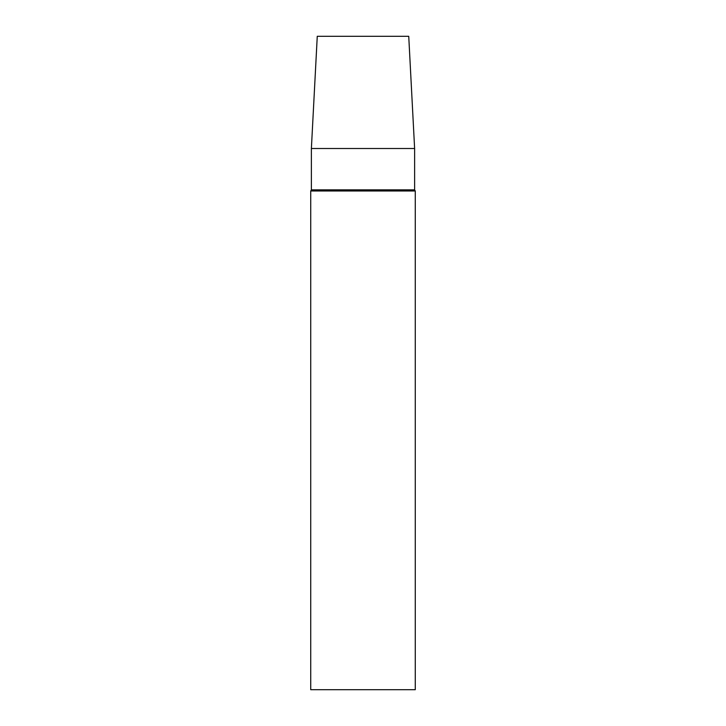 <?xml version="1.0" encoding="UTF-8"?>
<svg xmlns="http://www.w3.org/2000/svg" width="726" height="726" viewBox="0 0 726 726"><rect width="100%" height="100%" fill="white"/><g stroke="black" fill="none" stroke-linecap="round" stroke-linejoin="round"><path stroke-width="1.09" d="M363 689.7L415.272 689.7L415.272 190.983L310.728 190.983L310.728 689.7L363 689.7M311.381 148.512L414.619 148.512L408.738 36.3L317.262 36.3L311.381 148.512L311.381 189.849L414.619 189.849L415.272 190.983M311.381 189.849L310.728 190.983M414.619 148.512L414.619 189.849"/></g></svg>
